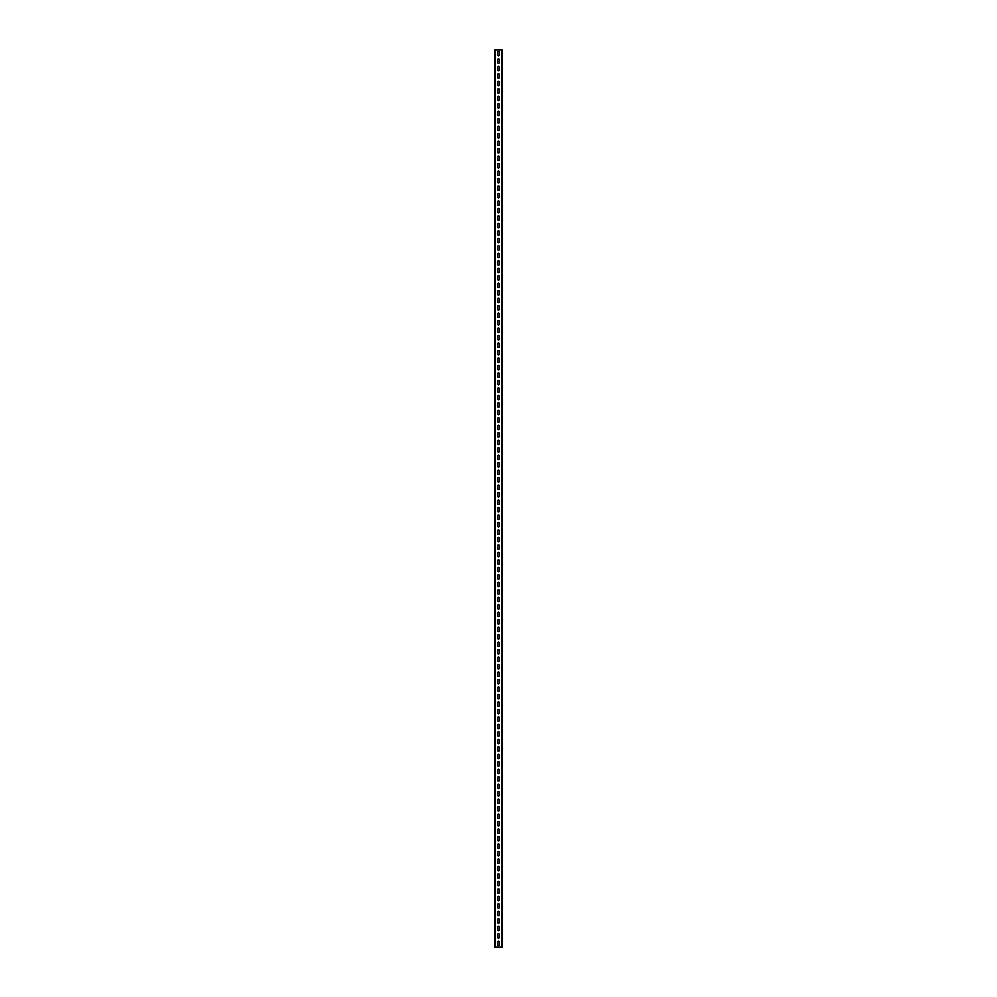 <?xml version="1.0" encoding="UTF-8"?>
<svg xmlns="http://www.w3.org/2000/svg" width="997" height="997" viewBox="0 0 997 997"><rect width="100%" height="100%" fill="white"/><g stroke="black" fill="none" stroke-linecap="round" stroke-linejoin="round"><path stroke-width="1.5" d="M494.761 947.15L502.239 947.15L502.239 49.85L494.761 49.85L494.761 947.15M497.677 944.832A0.823 0.823 0 0 0 498.5 945.654A0.823 0.823 0 0 0 499.323 944.832L499.323 941.991A0.823 0.823 0 0 0 498.5 941.168A0.823 0.823 0 0 0 497.677 941.991L497.677 944.832M497.677 937.354A0.823 0.823 0 0 0 498.5 938.177A0.823 0.823 0 0 0 499.323 937.354L499.323 934.513A0.823 0.823 0 0 0 498.5 933.691A0.823 0.823 0 0 0 497.677 934.513L497.677 937.354M497.677 929.877A0.823 0.823 0 0 0 498.5 930.7A0.823 0.823 0 0 0 499.323 929.877L499.323 927.036A0.823 0.823 0 0 0 498.5 926.213A0.823 0.823 0 0 0 497.677 927.036L497.677 929.877M497.677 922.399A0.823 0.823 0 0 0 498.5 923.222A0.823 0.823 0 0 0 499.323 922.399L499.323 919.558A0.823 0.823 0 0 0 498.5 918.736A0.823 0.823 0 0 0 497.677 919.558L497.677 922.399M497.677 914.922A0.823 0.823 0 0 0 498.5 915.745A0.823 0.823 0 0 0 499.323 914.922L499.323 912.081A0.823 0.823 0 0 0 498.5 911.258A0.823 0.823 0 0 0 497.677 912.081L497.677 914.922M497.677 907.444A0.823 0.823 0 0 0 498.5 908.267A0.823 0.823 0 0 0 499.323 907.444L499.323 904.603A0.823 0.823 0 0 0 498.5 903.781A0.823 0.823 0 0 0 497.677 904.603L497.677 907.444M497.677 899.967A0.823 0.823 0 0 0 498.5 900.789A0.823 0.823 0 0 0 499.323 899.967L499.323 897.126A0.823 0.823 0 0 0 498.5 896.303A0.823 0.823 0 0 0 497.677 897.126L497.677 899.967M497.677 892.489A0.823 0.823 0 0 0 498.5 893.312A0.823 0.823 0 0 0 499.323 892.489L499.323 889.648A0.823 0.823 0 0 0 498.5 888.826A0.823 0.823 0 0 0 497.677 889.648L497.677 892.489M497.677 885.012A0.823 0.823 0 0 0 498.5 885.835A0.823 0.823 0 0 0 499.323 885.012L499.323 882.171A0.823 0.823 0 0 0 498.5 881.348A0.823 0.823 0 0 0 497.677 882.171L497.677 885.012M497.677 877.534A0.823 0.823 0 0 0 498.5 878.357A0.823 0.823 0 0 0 499.323 877.534L499.323 874.693A0.823 0.823 0 0 0 498.5 873.871A0.823 0.823 0 0 0 497.677 874.693L497.677 877.534M497.677 870.057A0.823 0.823 0 0 0 498.5 870.88A0.823 0.823 0 0 0 499.323 870.057L499.323 867.216A0.823 0.823 0 0 0 498.5 866.393A0.823 0.823 0 0 0 497.677 867.216L497.677 870.057M497.677 862.579A0.823 0.823 0 0 0 498.5 863.402A0.823 0.823 0 0 0 499.323 862.579L499.323 859.738A0.823 0.823 0 0 0 498.5 858.916A0.823 0.823 0 0 0 497.677 859.738L497.677 862.579M497.677 855.102A0.823 0.823 0 0 0 498.5 855.924A0.823 0.823 0 0 0 499.323 855.102L499.323 852.261A0.823 0.823 0 0 0 498.5 851.438A0.823 0.823 0 0 0 497.677 852.261L497.677 855.102M497.677 847.624A0.823 0.823 0 0 0 498.5 848.447A0.823 0.823 0 0 0 499.323 847.624L499.323 844.783A0.823 0.823 0 0 0 498.5 843.961A0.823 0.823 0 0 0 497.677 844.783L497.677 847.624M497.677 840.147A0.823 0.823 0 0 0 498.5 840.97A0.823 0.823 0 0 0 499.323 840.147L499.323 837.306A0.823 0.823 0 0 0 498.5 836.483A0.823 0.823 0 0 0 497.677 837.306L497.677 840.147M497.677 832.669A0.823 0.823 0 0 0 498.5 833.492A0.823 0.823 0 0 0 499.323 832.669L499.323 829.828A0.823 0.823 0 0 0 498.5 829.006A0.823 0.823 0 0 0 497.677 829.828L497.677 832.669M497.677 825.192A0.823 0.823 0 0 0 498.5 826.014A0.823 0.823 0 0 0 499.323 825.192L499.323 822.351A0.823 0.823 0 0 0 498.5 821.528A0.823 0.823 0 0 0 497.677 822.351L497.677 825.192M497.677 817.714A0.823 0.823 0 0 0 498.5 818.537A0.823 0.823 0 0 0 499.323 817.714L499.323 814.873A0.823 0.823 0 0 0 498.5 814.051A0.823 0.823 0 0 0 497.677 814.873L497.677 817.714M497.677 810.237A0.823 0.823 0 0 0 498.5 811.059A0.823 0.823 0 0 0 499.323 810.237L499.323 807.396A0.823 0.823 0 0 0 498.5 806.573A0.823 0.823 0 0 0 497.677 807.396L497.677 810.237M497.677 802.759A0.823 0.823 0 0 0 498.5 803.582A0.823 0.823 0 0 0 499.323 802.759L499.323 799.918A0.823 0.823 0 0 0 498.5 799.096A0.823 0.823 0 0 0 497.677 799.918L497.677 802.759M497.677 795.282A0.823 0.823 0 0 0 498.5 796.105A0.823 0.823 0 0 0 499.323 795.282L499.323 792.441A0.823 0.823 0 0 0 498.5 791.618A0.823 0.823 0 0 0 497.677 792.441L497.677 795.282M497.677 787.804A0.823 0.823 0 0 0 498.5 788.627A0.823 0.823 0 0 0 499.323 787.804L499.323 784.963A0.823 0.823 0 0 0 498.5 784.141A0.823 0.823 0 0 0 497.677 784.963L497.677 787.804M497.677 780.327A0.823 0.823 0 0 0 498.5 781.149A0.823 0.823 0 0 0 499.323 780.327L499.323 777.486A0.823 0.823 0 0 0 498.5 776.663A0.823 0.823 0 0 0 497.677 777.486L497.677 780.327M497.677 772.849A0.823 0.823 0 0 0 498.5 773.672A0.823 0.823 0 0 0 499.323 772.849L499.323 770.008A0.823 0.823 0 0 0 498.5 769.186A0.823 0.823 0 0 0 497.677 770.008L497.677 772.849M497.677 765.372A0.823 0.823 0 0 0 498.5 766.194A0.823 0.823 0 0 0 499.323 765.372L499.323 762.531A0.823 0.823 0 0 0 498.5 761.708A0.823 0.823 0 0 0 497.677 762.531L497.677 765.372M497.677 757.894A0.823 0.823 0 0 0 498.5 758.717A0.823 0.823 0 0 0 499.323 757.894L499.323 755.053A0.823 0.823 0 0 0 498.5 754.231A0.823 0.823 0 0 0 497.677 755.053L497.677 757.894M497.677 750.417A0.823 0.823 0 0 0 498.5 751.24A0.823 0.823 0 0 0 499.323 750.417L499.323 747.576A0.823 0.823 0 0 0 498.5 746.753A0.823 0.823 0 0 0 497.677 747.576L497.677 750.417M497.677 742.939A0.823 0.823 0 0 0 498.5 743.762A0.823 0.823 0 0 0 499.323 742.939L499.323 740.098A0.823 0.823 0 0 0 498.5 739.276A0.823 0.823 0 0 0 497.677 740.098L497.677 742.939M497.677 735.462A0.823 0.823 0 0 0 498.5 736.284A0.823 0.823 0 0 0 499.323 735.462L499.323 732.621A0.823 0.823 0 0 0 498.5 731.798A0.823 0.823 0 0 0 497.677 732.621L497.677 735.462M497.677 727.984A0.823 0.823 0 0 0 498.5 728.807A0.823 0.823 0 0 0 499.323 727.984L499.323 725.143A0.823 0.823 0 0 0 498.5 724.321A0.823 0.823 0 0 0 497.677 725.143L497.677 727.984M497.677 720.507A0.823 0.823 0 0 0 498.5 721.329A0.823 0.823 0 0 0 499.323 720.507L499.323 717.666A0.823 0.823 0 0 0 498.5 716.843A0.823 0.823 0 0 0 497.677 717.666L497.677 720.507M497.677 713.029A0.823 0.823 0 0 0 498.5 713.852A0.823 0.823 0 0 0 499.323 713.029L499.323 710.188A0.823 0.823 0 0 0 498.5 709.366A0.823 0.823 0 0 0 497.677 710.188L497.677 713.029M497.677 705.552A0.823 0.823 0 0 0 498.5 706.375A0.823 0.823 0 0 0 499.323 705.552L499.323 702.711A0.823 0.823 0 0 0 498.5 701.888A0.823 0.823 0 0 0 497.677 702.711L497.677 705.552M497.677 698.074A0.823 0.823 0 0 0 498.5 698.897A0.823 0.823 0 0 0 499.323 698.074L499.323 695.233A0.823 0.823 0 0 0 498.5 694.411A0.823 0.823 0 0 0 497.677 695.233L497.677 698.074M497.677 690.597A0.823 0.823 0 0 0 498.5 691.419A0.823 0.823 0 0 0 499.323 690.597L499.323 687.756A0.823 0.823 0 0 0 498.5 686.933A0.823 0.823 0 0 0 497.677 687.756L497.677 690.597M497.677 683.119A0.823 0.823 0 0 0 498.5 683.942A0.823 0.823 0 0 0 499.323 683.119L499.323 680.278A0.823 0.823 0 0 0 498.5 679.456A0.823 0.823 0 0 0 497.677 680.278L497.677 683.119M497.677 675.642A0.823 0.823 0 0 0 498.5 676.464A0.823 0.823 0 0 0 499.323 675.642L499.323 672.801A0.823 0.823 0 0 0 498.5 671.978A0.823 0.823 0 0 0 497.677 672.801L497.677 675.642M497.677 668.164A0.823 0.823 0 0 0 498.5 668.987A0.823 0.823 0 0 0 499.323 668.164L499.323 665.323A0.823 0.823 0 0 0 498.5 664.501A0.823 0.823 0 0 0 497.677 665.323L497.677 668.164M497.677 660.687A0.823 0.823 0 0 0 498.5 661.51A0.823 0.823 0 0 0 499.323 660.687L499.323 657.846A0.823 0.823 0 0 0 498.5 657.023A0.823 0.823 0 0 0 497.677 657.846L497.677 660.687M497.677 653.209A0.823 0.823 0 0 0 498.5 654.032A0.823 0.823 0 0 0 499.323 653.209L499.323 650.368A0.823 0.823 0 0 0 498.5 649.546A0.823 0.823 0 0 0 497.677 650.368L497.677 653.209M497.677 645.732A0.823 0.823 0 0 0 498.5 646.554A0.823 0.823 0 0 0 499.323 645.732L499.323 642.891A0.823 0.823 0 0 0 498.5 642.068A0.823 0.823 0 0 0 497.677 642.891L497.677 645.732M497.677 638.254A0.823 0.823 0 0 0 498.5 639.077A0.823 0.823 0 0 0 499.323 638.254L499.323 635.413A0.823 0.823 0 0 0 498.5 634.591A0.823 0.823 0 0 0 497.677 635.413L497.677 638.254M497.677 630.777A0.823 0.823 0 0 0 498.5 631.6A0.823 0.823 0 0 0 499.323 630.777L499.323 627.936A0.823 0.823 0 0 0 498.5 627.113A0.823 0.823 0 0 0 497.677 627.936L497.677 630.777M497.677 623.299A0.823 0.823 0 0 0 498.5 624.122A0.823 0.823 0 0 0 499.323 623.299L499.323 620.458A0.823 0.823 0 0 0 498.5 619.635A0.823 0.823 0 0 0 497.677 620.458L497.677 623.299M497.677 615.822A0.823 0.823 0 0 0 498.5 616.645A0.823 0.823 0 0 0 499.323 615.822L499.323 612.981A0.823 0.823 0 0 0 498.5 612.158A0.823 0.823 0 0 0 497.677 612.981L497.677 615.822M497.677 608.344A0.823 0.823 0 0 0 498.5 609.167A0.823 0.823 0 0 0 499.323 608.344L499.323 605.503A0.823 0.823 0 0 0 498.5 604.681A0.823 0.823 0 0 0 497.677 605.503L497.677 608.344M497.677 600.867A0.823 0.823 0 0 0 498.5 601.69A0.823 0.823 0 0 0 499.323 600.867L499.323 598.026A0.823 0.823 0 0 0 498.5 597.203A0.823 0.823 0 0 0 497.677 598.026L497.677 600.867M497.677 593.389A0.823 0.823 0 0 0 498.5 594.212A0.823 0.823 0 0 0 499.323 593.389L499.323 590.548A0.823 0.823 0 0 0 498.5 589.726A0.823 0.823 0 0 0 497.677 590.548L497.677 593.389M497.677 585.912A0.823 0.823 0 0 0 498.5 586.735A0.823 0.823 0 0 0 499.323 585.912L499.323 583.071A0.823 0.823 0 0 0 498.5 582.248A0.823 0.823 0 0 0 497.677 583.071L497.677 585.912M497.677 578.434A0.823 0.823 0 0 0 498.5 579.257A0.823 0.823 0 0 0 499.323 578.434L499.323 575.593A0.823 0.823 0 0 0 498.5 574.77A0.823 0.823 0 0 0 497.677 575.593L497.677 578.434M497.677 570.957A0.823 0.823 0 0 0 498.5 571.78A0.823 0.823 0 0 0 499.323 570.957L499.323 568.116A0.823 0.823 0 0 0 498.5 567.293A0.823 0.823 0 0 0 497.677 568.116L497.677 570.957M497.677 563.479A0.823 0.823 0 0 0 498.5 564.302A0.823 0.823 0 0 0 499.323 563.479L499.323 560.638A0.823 0.823 0 0 0 498.5 559.816A0.823 0.823 0 0 0 497.677 560.638L497.677 563.479M497.677 556.002A0.823 0.823 0 0 0 498.5 556.825A0.823 0.823 0 0 0 499.323 556.002L499.323 553.161A0.823 0.823 0 0 0 498.5 552.338A0.823 0.823 0 0 0 497.677 553.161L497.677 556.002M497.677 548.524A0.823 0.823 0 0 0 498.5 549.347A0.823 0.823 0 0 0 499.323 548.524L499.323 545.683A0.823 0.823 0 0 0 498.5 544.861A0.823 0.823 0 0 0 497.677 545.683L497.677 548.524M497.677 541.047A0.823 0.823 0 0 0 498.5 541.87A0.823 0.823 0 0 0 499.323 541.047L499.323 538.206A0.823 0.823 0 0 0 498.5 537.383A0.823 0.823 0 0 0 497.677 538.206L497.677 541.047M497.677 533.569A0.823 0.823 0 0 0 498.5 534.392A0.823 0.823 0 0 0 499.323 533.569L499.323 530.728A0.823 0.823 0 0 0 498.5 529.906A0.823 0.823 0 0 0 497.677 530.728L497.677 533.569M497.677 526.092A0.823 0.823 0 0 0 498.5 526.915A0.823 0.823 0 0 0 499.323 526.092L499.323 523.251A0.823 0.823 0 0 0 498.5 522.428A0.823 0.823 0 0 0 497.677 523.251L497.677 526.092M497.677 518.614A0.823 0.823 0 0 0 498.5 519.437A0.823 0.823 0 0 0 499.323 518.614L499.323 515.773A0.823 0.823 0 0 0 498.5 514.951A0.823 0.823 0 0 0 497.677 515.773L497.677 518.614M497.677 511.137A0.823 0.823 0 0 0 498.5 511.96A0.823 0.823 0 0 0 499.323 511.137L499.323 508.296A0.823 0.823 0 0 0 498.5 507.473A0.823 0.823 0 0 0 497.677 508.296L497.677 511.137M497.677 503.659A0.823 0.823 0 0 0 498.5 504.482A0.823 0.823 0 0 0 499.323 503.659L499.323 500.818A0.823 0.823 0 0 0 498.5 499.995A0.823 0.823 0 0 0 497.677 500.818L497.677 503.659M497.677 496.182A0.823 0.823 0 0 0 498.5 497.005A0.823 0.823 0 0 0 499.323 496.182L499.323 493.341A0.823 0.823 0 0 0 498.5 492.518A0.823 0.823 0 0 0 497.677 493.341L497.677 496.182M497.677 488.704A0.823 0.823 0 0 0 498.5 489.527A0.823 0.823 0 0 0 499.323 488.704L499.323 485.863A0.823 0.823 0 0 0 498.5 485.041A0.823 0.823 0 0 0 497.677 485.863L497.677 488.704M497.677 481.227A0.823 0.823 0 0 0 498.5 482.05A0.823 0.823 0 0 0 499.323 481.227L499.323 478.386A0.823 0.823 0 0 0 498.5 477.563A0.823 0.823 0 0 0 497.677 478.386L497.677 481.227M497.677 473.749A0.823 0.823 0 0 0 498.5 474.572A0.823 0.823 0 0 0 499.323 473.749L499.323 470.908A0.823 0.823 0 0 0 498.5 470.086A0.823 0.823 0 0 0 497.677 470.908L497.677 473.749M497.677 466.272A0.823 0.823 0 0 0 498.5 467.095A0.823 0.823 0 0 0 499.323 466.272L499.323 463.431A0.823 0.823 0 0 0 498.5 462.608A0.823 0.823 0 0 0 497.677 463.431L497.677 466.272M497.677 458.794A0.823 0.823 0 0 0 498.5 459.617A0.823 0.823 0 0 0 499.323 458.794L499.323 455.953A0.823 0.823 0 0 0 498.5 455.131A0.823 0.823 0 0 0 497.677 455.953L497.677 458.794M497.677 451.317A0.823 0.823 0 0 0 498.5 452.14A0.823 0.823 0 0 0 499.323 451.317L499.323 448.476A0.823 0.823 0 0 0 498.5 447.653A0.823 0.823 0 0 0 497.677 448.476L497.677 451.317M497.677 443.839A0.823 0.823 0 0 0 498.5 444.662A0.823 0.823 0 0 0 499.323 443.839L499.323 440.998A0.823 0.823 0 0 0 498.5 440.175A0.823 0.823 0 0 0 497.677 440.998L497.677 443.839M497.677 436.362A0.823 0.823 0 0 0 498.5 437.185A0.823 0.823 0 0 0 499.323 436.362L499.323 433.521A0.823 0.823 0 0 0 498.5 432.698A0.823 0.823 0 0 0 497.677 433.521L497.677 436.362M497.677 428.884A0.823 0.823 0 0 0 498.5 429.707A0.823 0.823 0 0 0 499.323 428.884L499.323 426.043A0.823 0.823 0 0 0 498.5 425.221A0.823 0.823 0 0 0 497.677 426.043L497.677 428.884M497.677 421.407A0.823 0.823 0 0 0 498.5 422.23A0.823 0.823 0 0 0 499.323 421.407L499.323 418.566A0.823 0.823 0 0 0 498.5 417.743A0.823 0.823 0 0 0 497.677 418.566L497.677 421.407M497.677 413.929A0.823 0.823 0 0 0 498.5 414.752A0.823 0.823 0 0 0 499.323 413.929L499.323 411.088A0.823 0.823 0 0 0 498.5 410.266A0.823 0.823 0 0 0 497.677 411.088L497.677 413.929M497.677 406.452A0.823 0.823 0 0 0 498.5 407.275A0.823 0.823 0 0 0 499.323 406.452L499.323 403.611A0.823 0.823 0 0 0 498.5 402.788A0.823 0.823 0 0 0 497.677 403.611L497.677 406.452M497.677 398.974A0.823 0.823 0 0 0 498.5 399.797A0.823 0.823 0 0 0 499.323 398.974L499.323 396.133A0.823 0.823 0 0 0 498.5 395.31A0.823 0.823 0 0 0 497.677 396.133L497.677 398.974M497.677 391.497A0.823 0.823 0 0 0 498.5 392.32A0.823 0.823 0 0 0 499.323 391.497L499.323 388.656A0.823 0.823 0 0 0 498.5 387.833A0.823 0.823 0 0 0 497.677 388.656L497.677 391.497M497.677 384.019A0.823 0.823 0 0 0 498.5 384.842A0.823 0.823 0 0 0 499.323 384.019L499.323 381.178A0.823 0.823 0 0 0 498.5 380.356A0.823 0.823 0 0 0 497.677 381.178L497.677 384.019M497.677 376.542A0.823 0.823 0 0 0 498.5 377.365A0.823 0.823 0 0 0 499.323 376.542L499.323 373.701A0.823 0.823 0 0 0 498.5 372.878A0.823 0.823 0 0 0 497.677 373.701L497.677 376.542M497.677 369.064A0.823 0.823 0 0 0 498.5 369.887A0.823 0.823 0 0 0 499.323 369.064L499.323 366.223A0.823 0.823 0 0 0 498.5 365.401A0.823 0.823 0 0 0 497.677 366.223L497.677 369.064M497.677 361.587A0.823 0.823 0 0 0 498.5 362.41A0.823 0.823 0 0 0 499.323 361.587L499.323 358.746A0.823 0.823 0 0 0 498.5 357.923A0.823 0.823 0 0 0 497.677 358.746L497.677 361.587M497.677 354.109A0.823 0.823 0 0 0 498.5 354.932A0.823 0.823 0 0 0 499.323 354.109L499.323 351.268A0.823 0.823 0 0 0 498.5 350.445A0.823 0.823 0 0 0 497.677 351.268L497.677 354.109M497.677 346.632A0.823 0.823 0 0 0 498.5 347.455A0.823 0.823 0 0 0 499.323 346.632L499.323 343.791A0.823 0.823 0 0 0 498.5 342.968A0.823 0.823 0 0 0 497.677 343.791L497.677 346.632M497.677 339.154A0.823 0.823 0 0 0 498.5 339.977A0.823 0.823 0 0 0 499.323 339.154L499.323 336.313A0.823 0.823 0 0 0 498.5 335.49A0.823 0.823 0 0 0 497.677 336.313L497.677 339.154M497.677 331.677A0.823 0.823 0 0 0 498.5 332.5A0.823 0.823 0 0 0 499.323 331.677L499.323 328.836A0.823 0.823 0 0 0 498.5 328.013A0.823 0.823 0 0 0 497.677 328.836L497.677 331.677M497.677 324.199A0.823 0.823 0 0 0 498.5 325.022A0.823 0.823 0 0 0 499.323 324.199L499.323 321.358A0.823 0.823 0 0 0 498.5 320.536A0.823 0.823 0 0 0 497.677 321.358L497.677 324.199M497.677 316.722A0.823 0.823 0 0 0 498.5 317.545A0.823 0.823 0 0 0 499.323 316.722L499.323 313.881A0.823 0.823 0 0 0 498.5 313.058A0.823 0.823 0 0 0 497.677 313.881L497.677 316.722M497.677 309.244A0.823 0.823 0 0 0 498.5 310.067A0.823 0.823 0 0 0 499.323 309.244L499.323 306.403A0.823 0.823 0 0 0 498.5 305.581A0.823 0.823 0 0 0 497.677 306.403L497.677 309.244M497.677 301.767A0.823 0.823 0 0 0 498.5 302.59A0.823 0.823 0 0 0 499.323 301.767L499.323 298.926A0.823 0.823 0 0 0 498.5 298.103A0.823 0.823 0 0 0 497.677 298.926L497.677 301.767M497.677 294.289A0.823 0.823 0 0 0 498.5 295.112A0.823 0.823 0 0 0 499.323 294.289L499.323 291.448A0.823 0.823 0 0 0 498.5 290.625A0.823 0.823 0 0 0 497.677 291.448L497.677 294.289M497.677 286.812A0.823 0.823 0 0 0 498.5 287.635A0.823 0.823 0 0 0 499.323 286.812L499.323 283.971A0.823 0.823 0 0 0 498.5 283.148A0.823 0.823 0 0 0 497.677 283.971L497.677 286.812M497.677 279.334A0.823 0.823 0 0 0 498.5 280.157A0.823 0.823 0 0 0 499.323 279.334L499.323 276.493A0.823 0.823 0 0 0 498.5 275.671A0.823 0.823 0 0 0 497.677 276.493L497.677 279.334M497.677 271.857A0.823 0.823 0 0 0 498.5 272.68A0.823 0.823 0 0 0 499.323 271.857L499.323 269.016A0.823 0.823 0 0 0 498.5 268.193A0.823 0.823 0 0 0 497.677 269.016L497.677 271.857M497.677 264.379A0.823 0.823 0 0 0 498.5 265.202A0.823 0.823 0 0 0 499.323 264.379L499.323 261.538A0.823 0.823 0 0 0 498.5 260.716A0.823 0.823 0 0 0 497.677 261.538L497.677 264.379M497.677 256.902A0.823 0.823 0 0 0 498.5 257.725A0.823 0.823 0 0 0 499.323 256.902L499.323 254.061A0.823 0.823 0 0 0 498.5 253.238A0.823 0.823 0 0 0 497.677 254.061L497.677 256.902M497.677 249.424A0.823 0.823 0 0 0 498.5 250.247A0.823 0.823 0 0 0 499.323 249.424L499.323 246.583A0.823 0.823 0 0 0 498.5 245.761A0.823 0.823 0 0 0 497.677 246.583L497.677 249.424M497.677 241.947A0.823 0.823 0 0 0 498.5 242.77A0.823 0.823 0 0 0 499.323 241.947L499.323 239.106A0.823 0.823 0 0 0 498.5 238.283A0.823 0.823 0 0 0 497.677 239.106L497.677 241.947M497.677 234.469A0.823 0.823 0 0 0 498.5 235.292A0.823 0.823 0 0 0 499.323 234.469L499.323 231.628A0.823 0.823 0 0 0 498.5 230.805A0.823 0.823 0 0 0 497.677 231.628L497.677 234.469M497.677 226.992A0.823 0.823 0 0 0 498.5 227.815A0.823 0.823 0 0 0 499.323 226.992L499.323 224.151A0.823 0.823 0 0 0 498.5 223.328A0.823 0.823 0 0 0 497.677 224.151L497.677 226.992M497.677 219.514A0.823 0.823 0 0 0 498.5 220.337A0.823 0.823 0 0 0 499.323 219.514L499.323 216.673A0.823 0.823 0 0 0 498.5 215.851A0.823 0.823 0 0 0 497.677 216.673L497.677 219.514M497.677 212.037A0.823 0.823 0 0 0 498.5 212.86A0.823 0.823 0 0 0 499.323 212.037L499.323 209.196A0.823 0.823 0 0 0 498.5 208.373A0.823 0.823 0 0 0 497.677 209.196L497.677 212.037M497.677 204.559A0.823 0.823 0 0 0 498.5 205.382A0.823 0.823 0 0 0 499.323 204.559L499.323 201.718A0.823 0.823 0 0 0 498.5 200.895A0.823 0.823 0 0 0 497.677 201.718L497.677 204.559M497.677 197.082A0.823 0.823 0 0 0 498.5 197.905A0.823 0.823 0 0 0 499.323 197.082L499.323 194.241A0.823 0.823 0 0 0 498.5 193.418A0.823 0.823 0 0 0 497.677 194.241L497.677 197.082M497.677 189.604A0.823 0.823 0 0 0 498.5 190.427A0.823 0.823 0 0 0 499.323 189.604L499.323 186.763A0.823 0.823 0 0 0 498.5 185.94A0.823 0.823 0 0 0 497.677 186.763L497.677 189.604M497.677 182.127A0.823 0.823 0 0 0 498.5 182.95A0.823 0.823 0 0 0 499.323 182.127L499.323 179.286A0.823 0.823 0 0 0 498.5 178.463A0.823 0.823 0 0 0 497.677 179.286L497.677 182.127M497.677 174.649A0.823 0.823 0 0 0 498.5 175.472A0.823 0.823 0 0 0 499.323 174.649L499.323 171.808A0.823 0.823 0 0 0 498.5 170.986A0.823 0.823 0 0 0 497.677 171.808L497.677 174.649M497.677 167.172A0.823 0.823 0 0 0 498.5 167.995A0.823 0.823 0 0 0 499.323 167.172L499.323 164.331A0.823 0.823 0 0 0 498.5 163.508A0.823 0.823 0 0 0 497.677 164.331L497.677 167.172M497.677 159.694A0.823 0.823 0 0 0 498.5 160.517A0.823 0.823 0 0 0 499.323 159.694L499.323 156.853A0.823 0.823 0 0 0 498.5 156.031A0.823 0.823 0 0 0 497.677 156.853L497.677 159.694M497.677 152.217A0.823 0.823 0 0 0 498.5 153.04A0.823 0.823 0 0 0 499.323 152.217L499.323 149.376A0.823 0.823 0 0 0 498.5 148.553A0.823 0.823 0 0 0 497.677 149.376L497.677 152.217M497.677 144.739A0.823 0.823 0 0 0 498.5 145.562A0.823 0.823 0 0 0 499.323 144.739L499.323 141.898A0.823 0.823 0 0 0 498.5 141.076A0.823 0.823 0 0 0 497.677 141.898L497.677 144.739M497.677 137.262A0.823 0.823 0 0 0 498.5 138.084A0.823 0.823 0 0 0 499.323 137.262L499.323 134.421A0.823 0.823 0 0 0 498.5 133.598A0.823 0.823 0 0 0 497.677 134.421L497.677 137.262M497.677 129.784A0.823 0.823 0 0 0 498.5 130.607A0.823 0.823 0 0 0 499.323 129.784L499.323 126.943A0.823 0.823 0 0 0 498.5 126.121A0.823 0.823 0 0 0 497.677 126.943L497.677 129.784M497.677 122.307A0.823 0.823 0 0 0 498.5 123.13A0.823 0.823 0 0 0 499.323 122.307L499.323 119.466A0.823 0.823 0 0 0 498.5 118.643A0.823 0.823 0 0 0 497.677 119.466L497.677 122.307M497.677 114.829A0.823 0.823 0 0 0 498.5 115.652A0.823 0.823 0 0 0 499.323 114.829L499.323 111.988A0.823 0.823 0 0 0 498.5 111.166A0.823 0.823 0 0 0 497.677 111.988L497.677 114.829M497.677 107.352A0.823 0.823 0 0 0 498.5 108.175A0.823 0.823 0 0 0 499.323 107.352L499.323 104.511A0.823 0.823 0 0 0 498.5 103.688A0.823 0.823 0 0 0 497.677 104.511L497.677 107.352M497.677 99.874A0.823 0.823 0 0 0 498.5 100.697A0.823 0.823 0 0 0 499.323 99.874L499.323 97.033A0.823 0.823 0 0 0 498.5 96.211A0.823 0.823 0 0 0 497.677 97.033L497.677 99.874M497.677 92.397A0.823 0.823 0 0 0 498.5 93.219A0.823 0.823 0 0 0 499.323 92.397L499.323 89.556A0.823 0.823 0 0 0 498.5 88.733A0.823 0.823 0 0 0 497.677 89.556L497.677 92.397M497.677 84.919A0.823 0.823 0 0 0 498.5 85.742A0.823 0.823 0 0 0 499.323 84.919L499.323 82.078A0.823 0.823 0 0 0 498.5 81.256A0.823 0.823 0 0 0 497.677 82.078L497.677 84.919M497.677 77.442A0.823 0.823 0 0 0 498.5 78.264A0.823 0.823 0 0 0 499.323 77.442L499.323 74.601A0.823 0.823 0 0 0 498.5 73.778A0.823 0.823 0 0 0 497.677 74.601L497.677 77.442M497.677 69.964A0.823 0.823 0 0 0 498.5 70.787A0.823 0.823 0 0 0 499.323 69.964L499.323 67.123A0.823 0.823 0 0 0 498.5 66.301A0.823 0.823 0 0 0 497.677 67.123L497.677 69.964M497.677 62.487A0.823 0.823 0 0 0 498.5 63.309A0.823 0.823 0 0 0 499.323 62.487L499.323 59.646A0.823 0.823 0 0 0 498.5 58.823A0.823 0.823 0 0 0 497.677 59.646L497.677 62.487M497.677 55.009A0.823 0.823 0 0 0 498.5 55.832A0.823 0.823 0 0 0 499.323 55.009L499.323 52.168A0.823 0.823 0 0 0 498.5 51.346A0.823 0.823 0 0 0 497.677 52.168L497.677 55.009M501.715 947.15L501.715 49.85M495.285 947.15L495.285 49.85"/></g></svg>
